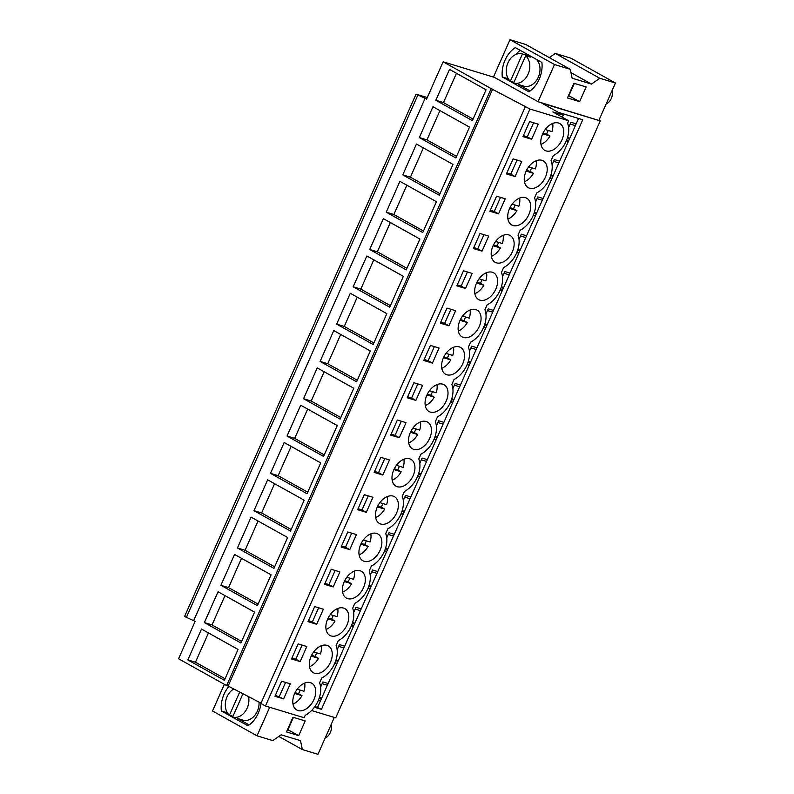 <?xml version="1.0" encoding="UTF-8"?>
<svg xmlns="http://www.w3.org/2000/svg" width="794" height="794" viewBox="0 0 794 794"><rect width="100%" height="100%" fill="white"/><g stroke="black" fill="none" stroke-linecap="round" stroke-linejoin="round"><path stroke-width="1.19" d="M443.112 61.803L426.577 99.121L425.127 98.307L193.657 620.65L195.106 621.464L178.571 658.772L226.618 685.569L491.149 88.61L443.112 61.803L494.464 77.385L493.531 76.859L509.996 39.7L525.787 44.494L570.281 69.316L572.127 78.199L591.47 84.075L570.975 72.641M570.281 69.316L554.5 64.522L538.034 101.692L600.254 120.896L541.865 103.18L563.234 115.1L552.862 111.954L568.683 120.777L529.975 109.036L491.149 88.61M538.034 101.692L494.464 77.385M435.837 100.252L472.37 120.638L486.047 89.791L449.513 69.406L435.837 100.252L443.479 102.575L456.461 73.286M270.506 473.353L284.173 442.506L320.707 462.892L307.04 493.739L270.506 473.353L278.138 475.675L291.12 446.387M287.041 436.045L323.575 456.431L337.242 425.584L300.708 405.198L287.041 436.045L294.673 438.367L307.655 409.079M237.436 547.979L251.103 517.132L287.636 537.508L273.97 568.355L237.436 547.979L245.078 550.292L258.05 521.003M253.971 510.671L290.505 531.047L304.171 500.2L267.638 479.824L253.971 510.671L261.603 512.984L274.585 483.695M386.241 212.187L422.775 232.563L436.442 201.716L399.908 181.34L386.241 212.187L393.874 214.499L406.856 185.21M406.24 269.881L369.706 249.495L383.373 218.648L419.907 239.034L406.24 269.881M419.301 137.56L455.835 157.946L469.512 127.1L432.978 106.714L419.301 137.56L426.944 139.883L439.926 110.594M402.776 174.879L439.31 195.255L452.977 164.408L416.443 144.032L402.776 174.879L410.409 177.191L423.391 147.902M356.635 381.805L320.101 361.429L333.778 330.582L370.312 350.958L356.635 381.805M303.566 398.737L340.1 419.113L353.777 388.266L317.243 367.89L303.566 398.737L311.208 401.049L324.19 371.761M389.705 307.189L353.171 286.803L366.838 255.956L403.372 276.342L389.705 307.189M336.636 324.121L373.17 344.497L386.837 313.65L350.303 293.274L336.636 324.121L344.278 326.433L357.25 297.145M204.366 622.595L218.042 591.748L254.576 612.134L240.9 642.981L204.366 622.595L212.008 624.918L224.99 595.629M220.901 585.287L257.435 605.673L271.101 574.826L234.567 554.44L220.901 585.287L228.543 587.61L241.515 558.321M187.831 659.913L224.365 680.289L238.041 649.442L201.507 629.056L187.831 659.913L195.473 662.226L208.455 632.937M598.964 120.172L615.429 83.013L570.926 58.18L555.324 53.446L549.319 57.615M600.254 120.896L335.713 717.855L311.585 710.541M334.294 717.429L317.957 754.3L302.345 749.566L300.509 740.673L281.155 734.807L272.808 740.604L257.028 735.82L212.524 710.987L224.345 684.309M554.5 64.522L509.996 39.7M502.294 76.988L528.893 91.826A25.745 19.374 106.9 0 0 541.915 62.448L515.316 47.61A25.745 19.374 106.9 0 0 502.294 76.988L508.339 78.824M492.677 89.067L228.136 686.036L226.618 685.569M261.028 703.137L228.136 686.036M525.42 106.495L260.889 703.454L265.444 705.995L304.142 717.736L305.233 715.285A22.014 14.312 -60.8 0 0 319.595 682.89L321.769 677.977A22.014 14.312 -60.8 0 0 336.12 645.572L338.304 640.669A22.014 14.312 -60.8 0 0 352.655 608.264L354.829 603.351A22.014 14.312 -60.8 0 0 369.19 570.955L371.364 566.043A22.014 14.312 -60.8 0 0 385.725 533.647L387.899 528.735A22.014 14.312 -60.8 0 0 402.26 496.329L404.434 491.426A22.014 14.312 -60.8 0 0 418.795 459.021L420.969 454.118A22.014 14.312 -60.8 0 0 435.33 421.713L437.504 416.8A22.014 14.312 -60.8 0 0 451.855 384.405L454.039 379.492A22.014 14.312 -60.8 0 0 468.391 347.097L470.564 342.184A22.014 14.312 -60.8 0 0 484.926 309.779L487.099 304.876A22.014 14.312 -60.8 0 0 501.461 272.471L503.634 267.568A22.014 14.312 -60.8 0 0 517.996 235.163L520.169 230.25A22.014 14.312 -60.8 0 0 534.531 197.855L536.704 192.942A22.014 14.312 -60.8 0 0 551.066 160.537L553.239 155.634A22.014 14.312 -60.8 0 0 567.591 123.229L568.683 120.777M529.975 109.036L265.444 705.995M540.813 141.074A15.354 9.975 -60.8 0 1 547.83 126.603A15.354 9.975 -60.8 0 1 559.75 123.556A15.354 9.975 -60.8 0 1 563.72 132.846A15.354 9.975 -60.8 0 1 556.703 147.317A15.354 9.975 -60.8 0 1 544.793 150.364A15.354 9.975 -60.8 0 1 540.813 141.074M432.412 363.096L439.092 348.04L430.427 345.41L423.758 360.466L432.412 363.096L428.125 360.704L434.368 346.611M481.055 319.396A15.354 9.975 -60.8 0 1 474.038 333.867A15.354 9.975 -60.8 0 1 462.118 336.914A15.354 9.975 -60.8 0 1 458.148 327.624A15.354 9.975 -60.8 0 1 465.165 313.154A15.354 9.975 -60.8 0 1 477.075 310.107A15.354 9.975 -60.8 0 1 481.055 319.396M482.018 251.162L473.363 248.542L480.033 233.486L488.687 236.106L482.018 251.162L477.73 248.77L483.973 234.677M497.59 282.088A15.354 9.975 -60.8 0 1 490.563 296.559A15.354 9.975 -60.8 0 1 478.653 299.606A15.354 9.975 -60.8 0 1 474.673 290.316A15.354 9.975 -60.8 0 1 481.7 275.846A15.354 9.975 -60.8 0 1 493.61 272.799A15.354 9.975 -60.8 0 1 497.59 282.088M515.088 176.546L506.423 173.916L513.103 158.86L521.757 161.49L515.088 176.546L510.79 174.154L517.043 160.06M524.278 178.382A15.354 9.975 -60.8 0 1 531.295 163.911A15.354 9.975 -60.8 0 1 543.215 160.864A15.354 9.975 -60.8 0 1 547.195 170.154A15.354 9.975 -60.8 0 1 540.168 184.625A15.354 9.975 -60.8 0 1 528.258 187.672A15.354 9.975 -60.8 0 1 524.278 178.382M498.553 213.854L489.888 211.234L496.568 196.178L505.222 198.798L498.553 213.854L494.265 211.462L500.508 197.369M530.66 207.462A15.354 9.975 -60.8 0 1 523.633 221.943A15.354 9.975 -60.8 0 1 511.723 224.99A15.354 9.975 -60.8 0 1 507.743 215.69A15.354 9.975 -60.8 0 1 514.77 201.219A15.354 9.975 -60.8 0 1 526.68 198.172A15.354 9.975 -60.8 0 1 530.66 207.462M465.483 288.48L472.152 273.424L463.498 270.794L456.828 285.85L465.483 288.48L461.195 286.088L467.438 271.985M514.125 244.78A15.354 9.975 -60.8 0 1 507.098 259.251A15.354 9.975 -60.8 0 1 495.188 262.298A15.354 9.975 -60.8 0 1 491.208 253.008A15.354 9.975 -60.8 0 1 498.235 238.537A15.354 9.975 -60.8 0 1 510.145 235.481A15.354 9.975 -60.8 0 1 514.125 244.78M448.947 325.788L440.293 323.158L446.962 308.102L455.617 310.732L448.947 325.788L444.66 323.396L450.903 309.303M415.877 400.404L407.223 397.784L413.892 382.728L422.557 385.348L415.877 400.404L411.59 398.012L417.843 383.919M316.677 624.273L323.357 609.216L314.692 606.586L308.022 621.642L316.677 624.273L312.389 621.881L318.632 607.777M464.52 356.704A15.354 9.975 -60.8 0 1 457.503 371.175A15.354 9.975 -60.8 0 1 445.583 374.232A15.354 9.975 -60.8 0 1 441.613 364.932A15.354 9.975 -60.8 0 1 448.63 350.462A15.354 9.975 -60.8 0 1 460.54 347.415A15.354 9.975 -60.8 0 1 464.52 356.704M399.352 437.722L406.022 422.666L397.367 420.036L390.688 435.092L399.352 437.722L395.055 435.32L401.307 421.227M381.854 543.255A15.354 9.975 -60.8 0 1 374.828 557.725A15.354 9.975 -60.8 0 1 362.918 560.782A15.354 9.975 -60.8 0 1 358.938 551.483A15.354 9.975 -60.8 0 1 365.965 537.012A15.354 9.975 -60.8 0 1 377.875 533.965A15.354 9.975 -60.8 0 1 381.854 543.255M382.817 475.03L374.153 472.4L380.832 457.344L389.487 459.974L382.817 475.03L378.53 472.638L384.772 458.545M392.008 476.866A15.354 9.975 -60.8 0 1 399.035 462.396A15.354 9.975 -60.8 0 1 410.945 459.349A15.354 9.975 -60.8 0 1 414.925 468.639A15.354 9.975 -60.8 0 1 407.898 483.109A15.354 9.975 -60.8 0 1 395.988 486.156A15.354 9.975 -60.8 0 1 392.008 476.866M366.282 512.338L357.628 509.708L364.297 494.652L372.952 497.282L366.282 512.338L361.995 509.946L368.237 495.853M398.389 505.947A15.354 9.975 -60.8 0 1 391.363 520.417A15.354 9.975 -60.8 0 1 379.453 523.464A15.354 9.975 -60.8 0 1 375.473 514.175A15.354 9.975 -60.8 0 1 382.5 499.704A15.354 9.975 -60.8 0 1 394.41 496.657A15.354 9.975 -60.8 0 1 398.389 505.947M333.212 586.955L339.882 571.898L331.227 569.278L324.557 584.334L333.212 586.955L328.924 584.563L335.167 570.469M342.413 588.801A15.354 9.975 -60.8 0 1 349.429 574.33A15.354 9.975 -60.8 0 1 361.339 571.273A15.354 9.975 -60.8 0 1 365.319 580.573A15.354 9.975 -60.8 0 1 358.302 595.043A15.354 9.975 -60.8 0 1 346.382 598.09A15.354 9.975 -60.8 0 1 342.413 588.801M349.747 549.646L341.092 547.026L347.762 531.97L356.417 534.59L349.747 549.646L345.459 547.255L351.702 533.161M447.985 394.013A15.354 9.975 -60.8 0 1 440.968 408.493A15.354 9.975 -60.8 0 1 429.058 411.54A15.354 9.975 -60.8 0 1 425.078 402.25A15.354 9.975 -60.8 0 1 432.095 387.77A15.354 9.975 -60.8 0 1 444.015 384.723A15.354 9.975 -60.8 0 1 447.985 394.013M309.342 663.417A15.354 9.975 -60.8 0 1 316.359 648.946A15.354 9.975 -60.8 0 1 328.279 645.899A15.354 9.975 -60.8 0 1 332.249 655.189A15.354 9.975 -60.8 0 1 325.232 669.66A15.354 9.975 -60.8 0 1 313.322 672.707A15.354 9.975 -60.8 0 1 309.342 663.417M300.142 661.581L306.821 646.524L298.157 643.894L291.487 658.951L300.142 661.581L295.854 659.189L302.107 645.095M348.784 617.881A15.354 9.975 -60.8 0 1 341.767 632.352A15.354 9.975 -60.8 0 1 329.847 635.399A15.354 9.975 -60.8 0 1 325.877 626.109A15.354 9.975 -60.8 0 1 332.894 611.638A15.354 9.975 -60.8 0 1 344.804 608.591A15.354 9.975 -60.8 0 1 348.784 617.881M408.543 439.558A15.354 9.975 -60.8 0 1 415.56 425.088A15.354 9.975 -60.8 0 1 427.48 422.041A15.354 9.975 -60.8 0 1 431.46 431.331A15.354 9.975 -60.8 0 1 424.433 445.801A15.354 9.975 -60.8 0 1 412.523 448.848A15.354 9.975 -60.8 0 1 408.543 439.558M531.613 139.238L538.292 124.182L529.628 121.551L522.958 136.608L531.613 139.238L527.325 136.846L533.578 122.752M315.724 692.497A15.354 9.975 -60.8 0 1 308.697 706.968A15.354 9.975 -60.8 0 1 296.787 710.015A15.354 9.975 -60.8 0 1 292.807 700.725A15.354 9.975 -60.8 0 1 299.824 686.254A15.354 9.975 -60.8 0 1 311.744 683.207A15.354 9.975 -60.8 0 1 315.724 692.497M283.617 698.889L274.952 696.259L281.632 681.202L290.286 683.832L283.617 698.889L275.379 695.296M563.234 115.1L562.291 117.214M558.242 112.311L582.736 119.745L321.451 709.36L314.98 706.432M314.414 707.226L321.451 709.36M615.429 83.013L599.817 78.278L591.47 84.075M579.64 101.652L567.422 97.94L573.933 83.251L586.151 86.963L579.64 101.652L568.484 95.538M473.065 119.08L443.479 102.575M599.817 78.278L555.324 53.446M569.784 138.235L567.502 137.551M553.259 175.553L550.967 174.859M536.724 212.861L534.431 212.167M520.189 250.17L517.896 249.475M503.654 287.478L501.361 286.783M487.119 324.796L484.836 324.101M470.584 362.104L468.301 361.409M454.049 399.412L451.766 398.717M437.524 436.72L435.231 436.025M420.989 474.028L418.696 473.333M404.454 511.346L402.161 510.651M387.919 548.654L385.626 547.959M371.384 585.962L369.101 585.267M354.849 623.27L352.566 622.575M338.313 660.588L336.031 659.893M321.788 697.896L319.496 697.201M575.382 125.621L570.132 124.023M578.548 118.475L576.156 123.864L570.916 122.266L568.613 127.457M576.156 123.864L568.415 141.342L566.34 140.717M568.544 141.044L566.469 140.409M569.457 138.99L567.253 138.315M515.842 54.449A25.745 19.374 106.9 0 1 520.189 50.33M518.631 84.551L530.134 90.963M523.385 135.645L527.325 136.846M568.415 141.342L328.15 683.515L322.91 681.927L320.607 687.118M336.944 663.685L334.87 663.059M337.142 649.8L339.445 644.619L344.685 646.207M353.479 626.377L351.405 625.751M353.677 612.492L355.98 607.301L361.22 608.899M370.014 589.069L367.94 588.433M370.212 575.184L372.515 569.993L377.755 571.581M386.539 551.751L384.475 551.125M386.747 537.875L389.04 532.685L394.29 534.273M403.074 514.443L401.01 513.817M403.283 500.557L405.575 495.377L410.826 496.965M419.609 477.134L417.545 476.509M419.808 463.249L422.11 458.059L427.361 459.657M436.144 439.826L434.07 439.191M436.343 425.941L438.645 420.751L443.886 422.348M452.679 402.518L450.605 401.883M452.878 388.633L455.18 383.442L460.421 385.03M469.214 365.2L467.14 364.575M469.413 351.325L471.715 346.134L476.956 347.722M485.749 327.892L483.675 327.267M485.948 314.007L488.25 308.826L493.491 310.414M502.274 290.584L500.21 289.959M502.483 276.699L504.776 271.508L510.026 273.106M518.81 253.276L516.745 252.641M519.018 239.391L521.311 234.2L526.561 235.788M535.345 215.958L533.28 215.333M535.543 202.083L537.846 196.892L543.096 198.48M551.88 178.65L549.805 178.025M552.078 164.765L554.381 159.584L559.621 161.172M328.15 683.515L317.64 707.236M320.409 700.993L318.334 700.368M574.36 83.38L568.921 95.667M225.059 678.731L195.473 662.226M269.672 707.285L257.028 735.82M298.703 735.631L286.475 731.919L292.986 717.23L305.214 720.942L298.703 735.631L287.547 729.517M260.928 703.484A25.745 19.374 106.9 0 1 247.956 725.805L221.347 710.967A25.745 19.374 106.9 0 1 228.91 686.433M302.345 749.566L278.813 736.435M327.376 685.272L322.136 683.684M320.538 700.695L318.463 700.07M321.451 698.641L319.248 697.966M285.572 682.403L279.319 696.497M293.423 717.359L287.974 729.646M249.187 724.942L237.684 718.53M221.347 710.967L227.402 712.804M427.271 97.553L416.036 94.149L184.565 616.491L193.657 620.65M425.127 98.307L416.036 94.149M417.813 95.131L186.342 617.474M456.53 156.388L426.944 139.883M558.847 162.929L553.607 161.341M552.922 176.298L550.718 175.623M552.009 178.352L549.934 177.717M506.85 172.953L510.79 174.154M439.995 193.696L410.409 177.191M542.312 200.237L537.072 198.649M536.387 213.606L534.183 212.941M535.484 215.66L533.399 215.035M490.315 210.271L494.265 211.462M423.46 231.004L393.874 214.499M525.777 237.545L520.536 235.957M519.862 250.914L517.648 250.249M518.948 252.968L516.864 252.343M473.79 247.579L477.73 248.77M369.706 249.495L377.339 251.817L390.32 222.528M406.935 268.322L377.339 251.817M509.252 274.863L504.001 273.265M503.327 288.222L501.123 287.557M502.413 290.286L500.339 289.651M457.255 284.887L461.195 286.088M353.171 286.803L360.813 289.125L373.785 259.837M390.4 305.63L360.813 289.125M492.717 312.171L487.466 310.573M486.791 325.54L484.588 324.865M485.878 327.594L483.804 326.959M440.72 322.195L444.66 323.396M373.865 342.939L344.278 326.433M476.182 349.479L470.931 347.891M470.256 362.848L468.053 362.173M469.343 364.903L467.269 364.277M424.185 359.513L428.125 360.704M320.101 361.429L327.743 363.741L340.725 334.453M357.33 380.247L327.743 363.741M459.647 386.787L454.396 385.199M453.721 400.156L451.518 399.491M452.808 402.211L450.734 401.585M407.65 396.821L411.59 398.012M340.795 417.555L311.208 401.049M443.112 424.095L437.871 422.507M437.186 437.464L434.983 436.799M436.273 439.519L434.199 438.893M391.114 434.129L395.055 435.32M324.26 454.873L294.673 438.367M426.577 461.413L421.336 459.815M420.651 474.772L418.448 474.107M419.748 476.837L417.664 476.202M374.579 471.438L378.53 472.638M307.725 492.181L278.138 475.675M410.041 498.721L404.801 497.133M404.126 512.09L401.913 511.415M403.213 514.145L401.129 513.51M358.054 508.746L361.995 509.946M291.2 529.489L261.603 512.984M393.516 536.029L388.266 534.441M387.591 549.398L385.388 548.733M386.678 551.453L384.604 550.828M341.519 546.064L345.459 547.255M274.664 566.797L245.078 550.292M376.981 573.337L371.731 571.749M371.056 586.706L368.853 586.041M370.143 588.761L368.069 588.136M324.984 583.372L328.924 584.563M258.129 604.105L228.543 587.61M360.446 610.655L355.196 609.058M354.521 624.015L352.318 623.35M353.608 626.079L351.534 625.444M308.449 620.68L312.389 621.881M241.594 641.423L212.008 624.918M343.911 647.964L338.661 646.366M337.986 661.333L335.783 660.658M337.073 663.387L334.999 662.752M291.914 657.988L295.854 659.189M536.496 59.431A15.195 11.434 106.9 0 1 539.027 75.311A15.195 11.434 106.9 0 1 527.673 86.397A15.195 11.434 106.9 0 1 523.802 86.119L518.174 84.412M531.692 56.751L522.442 53.942A15.195 11.434 -73.1 0 0 522.442 53.942L527.047 55.342L526.73 56.066M510.373 81.226A15.195 11.434 -73.1 0 1 507.058 65.277A15.195 11.434 -73.1 0 1 518.571 53.664A15.195 11.434 -73.1 0 1 522.442 53.942L510.373 81.226L513.916 82.298M525.678 55.749A15.195 11.434 -73.1 0 1 529.003 71.698A15.195 11.434 -73.1 0 1 517.49 83.31A15.195 11.434 -73.1 0 1 513.619 83.023A15.195 11.434 -73.1 0 0 513.619 83.023L525.678 55.749L530.263 57.138A15.195 11.434 -73.1 0 0 527.047 55.342M606.1 104.054A10.104 7.603 -73.1 0 0 612.124 90.476M259.043 702.104A15.195 11.434 106.9 0 1 246.736 720.376A15.195 11.434 106.9 0 1 242.865 720.098L237.237 718.391M239.699 692.05L229.436 715.205L232.97 716.277M248.542 696.646A15.195 11.434 -73.1 0 1 236.552 717.29A15.195 11.434 -73.1 0 1 232.672 717.012A15.195 11.434 -73.1 0 1 232.652 717.002L242.964 693.748M233.803 688.974A15.195 11.434 -73.1 0 0 225.556 701.678A15.195 11.434 -73.1 0 0 229.436 715.205M325.163 738.033A10.104 7.603 -73.1 0 0 331.177 724.456M545.2 129.551L551.939 131.596A15.354 9.975 119.2 0 0 552.862 126.792A15.354 9.975 119.2 0 0 552.693 123.447M540.992 144.419A15.354 9.975 119.2 0 0 549.984 136.002L542.699 133.789M549.984 136.002L546.5 134.057A15.354 9.975 119.2 0 0 548.178 130.454M546.5 134.057L543.066 133.015M528.665 166.859L535.404 168.914A15.354 9.975 119.2 0 0 536.337 164.1A15.354 9.975 119.2 0 0 536.158 160.755M524.457 181.727A15.354 9.975 119.2 0 0 533.459 173.32L526.164 171.107M533.459 173.32L529.965 171.375A15.354 9.975 119.2 0 0 531.643 167.772M529.965 171.375L526.531 170.333M512.13 204.177L518.869 206.222A15.354 9.975 119.2 0 0 519.802 201.408A15.354 9.975 119.2 0 0 519.623 198.063M507.922 219.035A15.354 9.975 119.2 0 0 516.924 210.628L509.629 208.415M516.924 210.628L513.44 208.683A15.354 9.975 119.2 0 0 515.117 205.08M513.44 208.683L509.996 207.641M495.595 241.485L502.344 243.53A15.354 9.975 119.2 0 0 503.267 238.716A15.354 9.975 119.2 0 0 503.088 235.371M491.387 256.353A15.354 9.975 119.2 0 0 500.389 247.936L493.094 245.723M500.389 247.936L496.905 245.991A15.354 9.975 119.2 0 0 498.582 242.388M496.905 245.991L493.461 244.949M479.06 278.793L485.809 280.838A15.354 9.975 119.2 0 0 486.732 276.034A15.354 9.975 119.2 0 0 486.553 272.689M474.852 293.661A15.354 9.975 119.2 0 0 483.854 285.245L476.559 283.031M483.854 285.245L480.37 283.299A15.354 9.975 119.2 0 0 482.047 279.696M480.37 283.299L476.936 282.257M462.525 316.101L469.274 318.146A15.354 9.975 119.2 0 0 470.197 313.342A15.354 9.975 119.2 0 0 470.018 309.997M458.317 330.969A15.354 9.975 119.2 0 0 467.319 322.553L460.024 320.339M467.319 322.553L463.835 320.617A15.354 9.975 119.2 0 0 465.512 317.005M463.835 320.617L460.401 319.565M446 353.409L452.739 355.464A15.354 9.975 119.2 0 0 453.662 350.65A15.354 9.975 119.2 0 0 453.483 347.306M441.792 368.277A15.354 9.975 119.2 0 0 450.784 359.871L443.499 357.657M450.784 359.871L447.3 357.925A15.354 9.975 119.2 0 0 448.977 354.322M447.3 357.925L443.866 356.883M429.465 390.727L436.204 392.772A15.354 9.975 119.2 0 0 437.127 387.958A15.354 9.975 119.2 0 0 436.958 384.614M425.256 405.585A15.354 9.975 119.2 0 0 434.249 397.179L426.964 394.965M434.249 397.179L430.765 395.233A15.354 9.975 119.2 0 0 432.442 391.631M430.765 395.233L427.331 394.191M412.93 428.035L419.669 430.08A15.354 9.975 119.2 0 0 420.602 425.266A15.354 9.975 119.2 0 0 420.423 421.932M408.721 442.903A15.354 9.975 119.2 0 0 417.723 434.487L410.429 432.273M417.723 434.487L414.23 432.541A15.354 9.975 119.2 0 0 415.907 428.939M414.23 432.541L410.796 431.499M396.395 465.344L403.134 467.388A15.354 9.975 119.2 0 0 404.067 462.584A15.354 9.975 119.2 0 0 403.888 459.24M392.186 480.211A15.354 9.975 119.2 0 0 401.188 471.795L393.893 469.582M401.188 471.795L397.705 469.849A15.354 9.975 119.2 0 0 399.382 466.247M397.705 469.849L394.261 468.807M379.86 502.652L386.609 504.696A15.354 9.975 119.2 0 0 387.532 499.892A15.354 9.975 119.2 0 0 387.353 496.548M375.651 517.519A15.354 9.975 119.2 0 0 384.653 509.103L377.358 506.9M384.653 509.103L381.17 507.168A15.354 9.975 119.2 0 0 382.847 503.565M381.17 507.168L377.726 506.125M363.324 539.97L370.073 542.014A15.354 9.975 119.2 0 0 370.997 537.201A15.354 9.975 119.2 0 0 370.818 533.856M359.116 554.827A15.354 9.975 119.2 0 0 368.118 546.421L360.823 544.208M368.118 546.421L364.635 544.476A15.354 9.975 119.2 0 0 366.312 540.873M364.635 544.476L361.201 543.433M346.789 577.278L353.538 579.322A15.354 9.975 119.2 0 0 354.461 574.509A15.354 9.975 119.2 0 0 354.283 571.164M342.581 592.145A15.354 9.975 119.2 0 0 351.583 583.729L344.288 581.516M351.583 583.729L348.1 581.784A15.354 9.975 119.2 0 0 349.777 578.181M348.1 581.784L344.665 580.742M330.264 614.586L337.003 616.63A15.354 9.975 119.2 0 0 337.926 611.827A15.354 9.975 119.2 0 0 337.748 608.482M326.056 629.453A15.354 9.975 119.2 0 0 335.048 621.037L327.763 618.824M335.048 621.037L331.564 619.092A15.354 9.975 119.2 0 0 333.242 615.489M331.564 619.092L328.13 618.05M313.729 651.894L320.468 653.938A15.354 9.975 119.2 0 0 321.391 649.135A15.354 9.975 119.2 0 0 321.223 645.79M309.521 666.761A15.354 9.975 119.2 0 0 318.513 658.345L311.228 656.132M318.513 658.345L315.029 656.4A15.354 9.975 119.2 0 0 316.707 652.797M315.029 656.4L311.595 655.358M297.194 689.202L303.933 691.256A15.354 9.975 119.2 0 0 304.866 686.443A15.354 9.975 119.2 0 0 304.688 683.098M292.986 704.07A15.354 9.975 119.2 0 0 301.988 695.663L294.693 693.45M301.988 695.663L298.494 693.718A15.354 9.975 119.2 0 0 300.172 690.115M298.494 693.718L295.06 692.676"/></g></svg>
